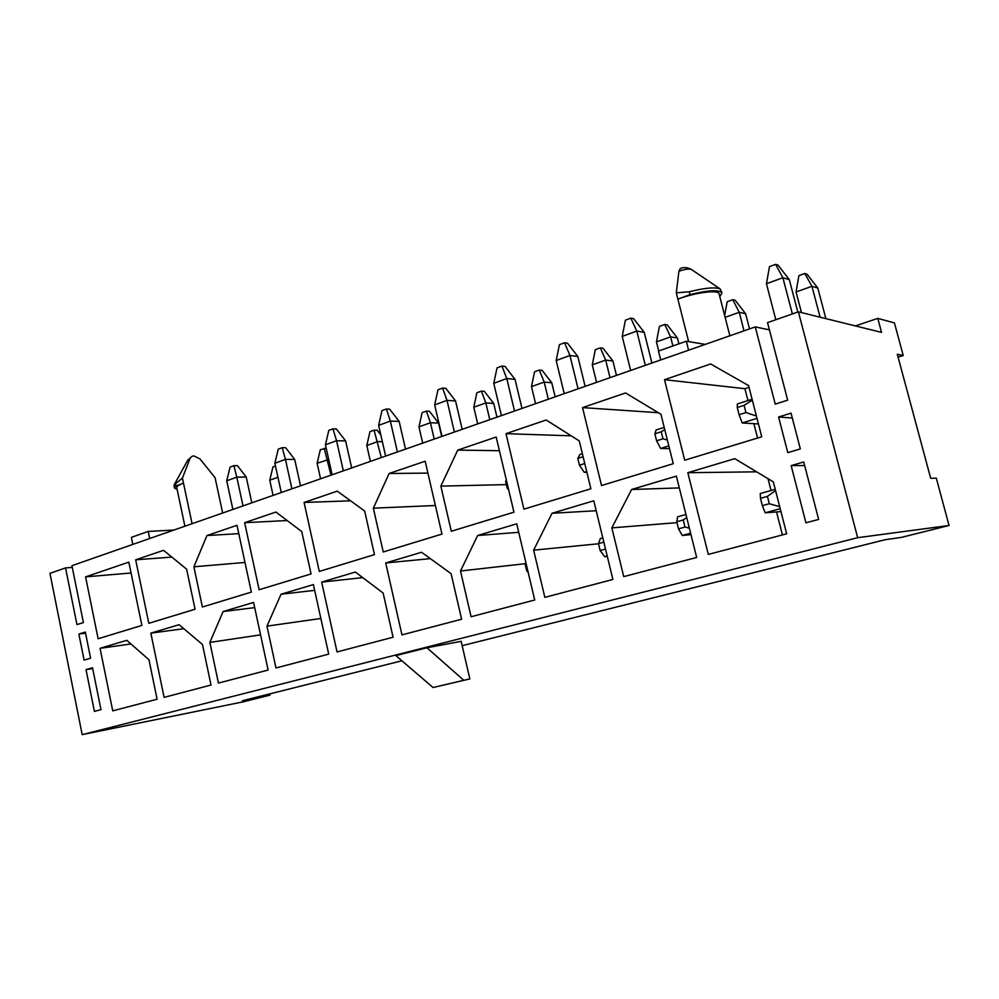 <?xml version="1.0" encoding="UTF-8"?>
<svg xmlns="http://www.w3.org/2000/svg" width="999" height="999" viewBox="0 0 999 999"><rect width="100%" height="100%" fill="white"/><g stroke="black" fill="none" stroke-linecap="round" stroke-linejoin="round"><path stroke-width="1.5" d="M898.076 357.142L903.221 355.494L897.302 354.245L930.693 478.296L936.288 478.121L949.05 525.486L901.56 537.35L885.189 539.71L462.175 645.679M949.05 525.486L857.654 537.699L798.401 311.838L881.543 332.38L877.796 318.381L894.43 322.902L903.221 355.494M426.935 647.752L395.891 655.619L433.042 687.524L469.83 678.933L461.176 641.346L426.935 647.752L463.823 680.307L433.042 687.524M269.805 693.88L270.08 695.129L242.47 700.724L401.898 660.789M857.654 537.699L82.193 734.64L49.95 573.364L65.547 567.919L76.96 624.6L83.404 622.564L71.94 565.684L755.269 326.91L769.405 329.857M270.08 695.129L243.519 701.76L82.193 734.64M192.295 456.193L187.8 460.089L192.295 456.193L193.843 455.906L199.975 458.916L215.085 477.697L222.652 513.024M189.86 458.878L182.43 478.084L192.083 523.701M173.938 530.044L148.214 531.431L149.688 538.511M182.43 478.084L174.051 485.027L174.4 488.036L177.11 489.323M175.424 483.703L175.911 485.989L174.4 488.036M175.911 485.989L183.504 483.154C178.784 484.952 176.536 486.426 176.748 487.574L184.902 526.211M148.214 531.431L131.369 537.375L132.83 544.405M72.278 567.395L65.547 567.919M85.552 633.191L78.859 634.053L84.103 660.127L90.597 658.216L85.327 632.042L78.859 634.053M92.695 668.593L86.014 669.63L94.418 711.388L100.974 709.652L92.52 667.744L86.014 669.63M729.857 335.789L719.08 293.806C718.631 289.498 695.366 292.445 677.884 299.138L690.034 294.618C708.578 290.097 719.23 289.56 721.977 292.969L719.817 296.641M705.232 344.393L686.325 341.208L658.491 351.049L660.726 359.952M678.92 271.241C684.727 269.231 688.848 268.606 691.271 269.355C687.175 267.32 683.541 267.045 680.344 268.506L678.92 271.241L676.286 292.832L688.636 341.596M690.034 294.618L689.31 291.758C704.982 287.849 715.296 286.925 720.229 289.011L721.977 292.969M676.286 292.832L689.31 291.758M791.146 465.621L805.943 522.802L818.643 519.43L803.72 461.988L791.146 465.621L804.657 465.571M778.571 417.008L787.786 452.622L800.336 448.926L791.033 413.136L778.571 417.008L792.307 418.019M755.269 326.91L775.236 404.108L787.674 400.174L767.532 322.627L798.401 311.838M734.764 458.678L687.824 472.702L708.303 554.408L786.675 533.816L773.326 481.88L734.764 458.678M676.373 476.123L631.605 489.498L611.85 527.884L623.726 576.623L696.678 557.467L676.373 476.123M593.793 500.799L552.035 513.274L533.641 550.162L544.842 597.352L612.899 579.47L593.793 500.799M516.708 523.826L477.647 535.501L460.502 571.003L471.078 616.733L534.715 600.012L516.708 523.826M421.553 552.26L385.714 562.961L401.96 634.889L461.6 619.218L451.098 573.676L421.553 552.26M355.332 572.04L321.653 582.105L337.05 651.935L393.069 637.225L383.129 593.044L355.332 572.04M313.399 584.577L281.056 594.23L266.97 626.136L275.986 667.969L328.696 654.133L313.399 584.577M253.584 602.447L223.102 611.55L209.852 642.407L218.444 683.091L268.119 670.042L253.584 602.447M179.083 624.7L150.837 633.141L164.111 697.364L211.014 685.039L202.485 644.505L179.083 624.7M664.51 379.682L684.702 460.227L761.738 436.775L748.588 385.602L710.664 363.961L664.51 379.682L744.904 388.698L747.951 400.562M582.542 407.604L601.535 485.539L673.264 463.698L660.926 414.248L625.549 392.957L582.542 407.604L658.378 412.712M505.993 433.678L523.913 509.153L590.871 488.773L579.258 440.921L546.178 419.992L505.993 433.678L571.203 435.826M440.859 486.126L451.298 531.256L513.948 512.187L496.178 437.025L457.729 450.112L440.859 486.126L506.331 484.602M373.351 508.179L383.241 551.972L441.97 534.09L425.174 461.213L389.123 473.489L373.351 508.179L435.389 505.506M304.083 502.447L319.293 571.428L374.475 554.632L364.66 511.013L337.262 491.146L304.083 502.447L350.599 500.811M244.655 522.689L259.116 589.747L311.064 573.938L301.748 531.568L275.911 512.05L244.655 522.689L287.15 520.541M193.893 566.795L202.385 607.005L251.361 592.107L237 525.299L206.943 535.539L193.893 566.795L244.992 562.462M135.677 559.815L148.801 623.314L195.067 609.24L186.626 569.168L163.549 550.324L135.677 559.815L171.828 557.08M126.798 640.322L100.062 648.314L112.737 710.863L157.093 699.213L148.963 659.752L126.798 640.322M85.589 576.873L98.114 638.748L141.883 625.424L128.834 562.137L85.589 576.873L131.069 572.989M686.325 341.208L688.598 350.212M877.796 318.381L855.394 325.911M463.823 680.307L469.83 678.933M130.944 643.968L100.062 648.314M206.943 535.539L238.786 533.641M389.123 473.489L427.909 473.114M457.729 450.112L499.413 450.699M753.883 423.676L757.579 438.049M749.038 387.35L744.904 388.698M183.816 628.708L150.837 633.141M223.102 611.55L254.695 607.617M260.552 634.865L209.852 642.407M281.056 594.23L314.673 590.347M320.854 618.481L266.97 626.136M362.737 577.634L321.653 582.105M430.357 558.641L385.714 562.961M477.647 535.501L518.718 532.33M525.399 563.673L460.502 571.003M552.035 513.274L596.203 510.726M598.501 543.768L533.641 550.162M631.605 489.498L679.308 487.912M676.972 522.652L611.85 527.884M756.63 471.828L687.824 472.702M768.006 478.671L771.041 490.497M776.535 511.938L782.442 534.94M251.81 502.834L246.229 477.035L236.8 477.147L243.007 505.906M233.891 465.659L236.8 477.147L226.736 480.831L230.12 467.057L233.891 465.659L237.425 465.646L246.229 477.035M226.736 480.831L232.879 509.453M277.934 477.272L269.767 480.194L272.952 466.92L275.474 466.009M269.767 480.194L273.077 495.404M300.524 485.814L294.693 459.415L285.452 459.39L291.92 488.823M282.205 447.702L285.452 459.39L274.862 463.249L278.246 449.175L282.205 447.702L285.677 447.752L294.693 459.415M274.862 463.249L281.281 492.532M328.733 459.54L317.133 463.261L320.317 449.7L326.236 448.314M324.2 448.289L331.019 475.162M317.133 463.261L320.592 478.796M351.685 467.932L345.617 440.909L336.563 440.721L343.319 470.854M332.967 428.833L336.563 440.721L325.437 444.78L328.808 430.382L332.967 428.833L336.376 428.946L345.617 440.909M325.437 444.78L332.13 474.762M382.355 441.695L377.722 441.595L366.808 445.492L369.967 431.643L374.051 430.157L377.197 430.257L380.819 434.94M374.051 430.157L381.356 457.567M366.808 445.492L370.404 461.388M405.519 449.125L399.163 421.441L390.347 421.079L397.402 451.96M386.363 409.003L390.347 421.079L378.633 425.349L381.98 410.626L386.363 409.003L389.685 409.178L399.163 421.441M378.633 425.349L385.626 456.068M441.683 436.488L438.573 423.077L430.432 422.739L434.215 439.098M426.386 411.126L430.432 422.739L418.968 426.848L422.102 412.687L426.386 411.126L429.458 411.288L438.573 423.077M418.968 426.848L422.714 443.119M462.2 429.32L455.556 400.949L447.003 400.387L454.395 432.043M442.594 388.099L447.003 400.387L434.665 404.895L437.987 389.81L442.594 388.099L445.816 388.349L455.556 400.949M434.665 404.895L441.983 436.388M496.978 417.17L493.718 403.446L485.839 402.922L489.797 419.68M481.393 391.121L485.839 402.922L473.776 407.242L476.885 392.757L481.393 391.121L484.365 391.346L493.718 403.446M473.776 407.242L477.697 423.901M521.99 408.429L515.034 379.333L506.793 378.559L514.522 411.039M501.91 366.059L506.793 378.559L493.756 383.316L497.04 367.869L501.91 366.059L505.019 366.396L515.034 379.333M493.756 383.316L501.423 415.609M555.157 396.84L551.76 382.779L544.18 382.068L548.314 399.225M539.298 370.067L544.18 382.068L531.48 386.601L534.552 371.79L539.298 370.067L542.145 370.367L551.76 382.779M531.48 386.601L535.576 403.683M506.605 481.143L505.594 481.468L507.142 488.049L508.166 487.724M585.127 386.363L577.834 356.506L569.954 355.494L578.071 388.823M564.56 342.782L569.954 355.494L556.181 360.514L559.415 344.692L564.56 342.782L567.532 343.206L577.834 356.506M556.181 360.514L564.223 393.668M506.406 480.307L505.594 481.468M507.142 488.049L508.691 489.922M526.173 563.873L525.137 564.16L526.71 570.829L527.747 570.541M616.47 375.412L612.911 361.001L605.681 360.077L610.014 377.672M600.312 347.864L605.681 360.077L592.282 364.86L595.304 349.687L600.312 347.864L603.034 348.264L612.911 361.001M592.282 364.86L596.565 382.367M525.899 562.712L525.137 564.16M526.71 570.829L528.196 572.452M583.091 456.73L577.809 458.416L579.457 465.197L584.74 463.524M586.688 471.553L584.24 472.315L586.863 472.29M651.922 363.024L644.255 332.355L636.788 331.081L645.329 365.322M630.844 318.157L636.788 331.081L622.215 336.401L625.399 320.179L630.844 318.157L633.666 318.681L644.255 332.355M622.215 336.401L630.656 370.454M577.809 458.416L579.907 454.458L582.355 453.671M579.457 465.197L584.24 472.315M603.833 542.145L598.476 543.656L600.137 550.524L605.506 549.038M607.192 555.993L604.707 556.68L607.292 556.381M678.908 343.831L677.434 338.024L670.604 336.85L672.889 345.966M664.71 324.45L670.604 336.85L656.443 341.908L659.427 326.373L664.71 324.45L667.282 324.925L677.434 338.024M656.443 341.908L658.716 350.974M598.476 543.656L600.312 538.586L602.797 537.887M600.137 550.524L604.707 556.68M661.251 431.78L654.869 433.816L656.605 440.809L662.999 438.786L661.251 431.78L664.76 429.62M668.818 445.891L660.614 448.464L669.505 448.638M654.869 433.816L656.018 430.045L664.21 427.422M667.369 440.097L662.999 438.786M656.605 440.809L660.614 448.464M683.241 519.942L676.748 521.753L678.508 528.846L685.002 527.047L683.241 519.942L686.713 517.544M690.621 533.191L682.267 535.476L690.971 534.615M749.537 328.921L745.616 313.736L739.248 312.3L744.018 330.844M724.662 315.534L727.185 301.723L732.766 299.7L735.177 300.274L745.616 313.736M732.766 299.7L739.248 312.3L725.124 317.357M676.748 521.753L677.622 516.808L685.938 514.473M689.36 528.159L685.002 527.047M678.508 528.846L682.267 535.476M744.093 405.332L737.25 407.517L739.098 414.735L745.941 412.562L744.093 405.332L752.322 400.124M757.005 418.356L742.207 422.977L758.441 423.951M797.814 312.05L789.31 279.633L782.879 277.734L792.369 313.948M775.611 264.36L782.879 277.734L766.445 283.741L769.48 266.633L775.611 264.36L778.046 265.122L789.31 279.633M766.445 283.741L775.811 319.73M737.25 407.517L737.349 403.971L752.097 399.238M756.405 416.009L745.941 412.562M739.098 414.735L742.207 422.977M767.419 496.391L760.476 498.339L762.349 505.656L769.305 503.733L767.419 496.391L775.561 490.559M780.219 508.691L765.184 512.812L780.968 511.6M825.886 318.631L817.794 288.037L811.937 286.301L820.092 317.195M804.819 273.489L811.937 286.301L796.066 291.983L798.9 275.649L804.819 273.489L807.042 274.188L817.794 288.037M796.066 291.983L801.485 312.6M760.476 498.339L760.251 493.543L775.236 489.31M779.695 506.668L769.305 503.733M762.349 505.656L765.184 512.812M187.8 460.089L174.051 485.027M691.271 269.355L720.229 289.011"/></g></svg>
